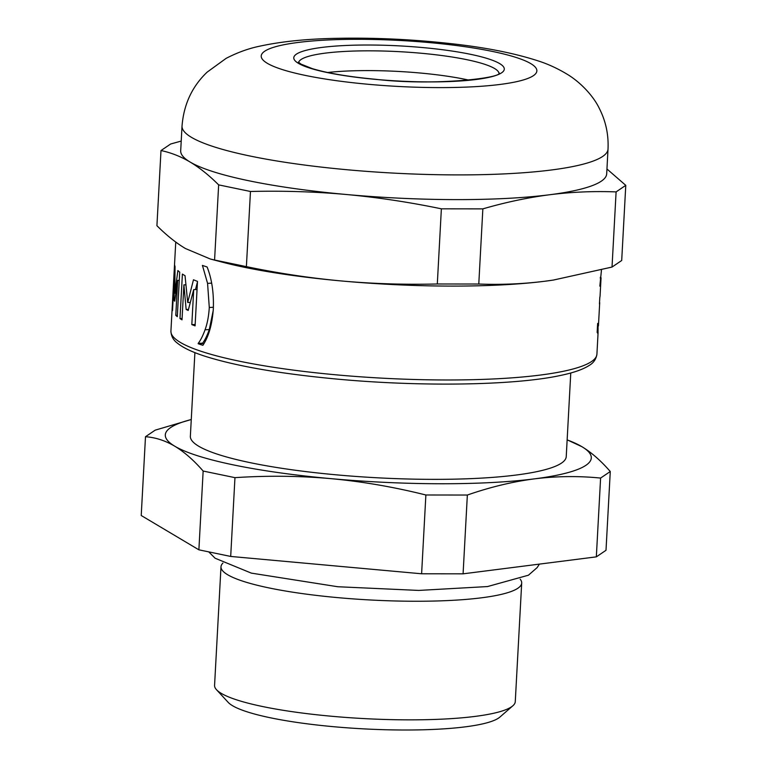 <?xml version="1.0" encoding="UTF-8"?>
<svg xmlns="http://www.w3.org/2000/svg" width="767" height="767" viewBox="0 0 767 767"><rect width="100%" height="100%" fill="white"/><g stroke="black" fill="none" stroke-linecap="round" stroke-linejoin="round"><path stroke-width="1.15" d="M195.508 289.552L197.464 281.873M197.493 281.384L195.086 325.879A213.303 35.55 -176.9 0 1 191.817 324.585L193.706 289.6L188.193 310.443A213.303 35.55 -176.9 0 1 186.151 309.456L183.898 284.845L182.009 319.829A213.303 35.55 -176.9 0 1 179.986 318.583L182.393 274.087A213.303 35.55 3.1 0 0 185.039 275.689L187.704 302.466L193.476 279.773A213.303 35.55 3.1 0 0 197.493 281.384M190.245 302.438L187.704 302.466M182.076 318.593L179.986 318.583M185.882 284.845L183.898 284.845M188.442 309.427L186.151 309.456M197.052 289.514L193.706 289.6M195.154 324.499L191.817 324.585M599.88 297.088L599.852 297.74M600.321 277.29L601.04 277.759M599.832 286.043L599.88 286.043A213.303 35.55 -176.9 0 1 599.832 286.139L601.472 269.974M600.264 278.085L601.031 278.133L599.88 286.043M599.497 302.965L599.516 303.559L599.669 302.975A213.303 35.55 -176.9 0 1 599.439 304.02L599.804 297.385A213.303 35.55 3.1 0 0 600.015 296.474L600.091 295.506M598.059 326.301L598.059 332.801L597.148 332.351L597.627 323.501A213.303 35.55 3.1 0 0 597.685 323.415L598.433 325.956L599.708 302.629M597.474 326.272L598.433 325.956M597.301 332.763L598.059 332.801L597.79 333.482M179.708 272.16L177.302 316.656A213.303 35.55 -176.9 0 1 175.787 315.342L177.685 280.367L174.732 301.22A213.303 35.55 -176.9 0 1 174.051 300.242L174.397 275.679L172.508 310.664A213.303 35.55 -176.9 0 1 172.211 309.465L174.627 264.96A213.303 35.55 3.1 0 0 175.039 266.513L174.828 293.253L177.877 270.53A213.303 35.55 3.1 0 0 179.708 272.16M175.787 293.282L174.828 293.253M174.895 275.698L174.397 275.679M174.857 300.271L174.051 300.242M179.267 280.396L177.685 280.367M177.369 315.381L175.787 315.342M203.667 343.942A208.288 34.716 -176.9 0 1 202.574 343.558L202.593 343.175C204.923 340.107 207.157 335.572 209.295 329.561L213.226 310.53M207.119 266.993C211.817 278.9 213.888 292.802 213.341 308.689C212.191 324.422 208.71 336.636 202.881 345.323A213.303 35.55 -176.9 0 1 198.193 343.741L198.222 343.357C200.599 340.299 202.881 335.783 205.057 329.791C207.32 323.636 208.729 316.205 209.286 307.5L207.569 283.368L202.44 265.411A213.303 35.55 3.1 0 0 207.119 266.993M203.418 265.756L202.421 265.794M202.593 343.175L198.222 343.357M202.574 343.558L198.193 343.741M181.223 141.07L170.667 143.995L160.993 150.553C170.955 152.623 180.676 156.458 190.13 162.048C199.583 167.714 209.084 175.317 218.653 184.876L214.578 260.023L210.34 259.016L222.526 262.209A213.303 35.55 3.1 0 0 341.536 280.971A213.303 35.55 3.1 0 0 545.097 281.211A213.303 35.55 3.1 0 0 553.055 280.108A213.303 35.55 3.1 0 0 553.189 280.089M160.993 150.553L156.919 225.709C166.487 235.258 175.988 242.871 185.441 248.527L210.34 259.016M218.653 184.876L250.464 191.482L246.389 266.638L214.578 260.023M250.464 191.482C282.994 190.686 314.921 191.683 346.224 194.492C377.527 197.378 409.242 202.152 441.37 208.825L437.305 283.982C404.765 284.787 372.848 283.78 341.536 280.971C310.242 278.095 278.517 273.311 246.389 266.638M441.37 208.825L482.855 208.873C505.626 202.267 527.936 197.55 549.786 194.732C571.626 191.98 593.735 191.041 616.102 191.903L625.776 185.346L621.701 260.492L612.028 267.06L553.323 280.07L545.097 281.211C523.257 283.953 501.148 284.893 478.781 284.03L437.305 283.982M616.102 191.903L612.028 267.06M482.855 208.873L478.781 284.03M625.776 185.346L606.946 168.989M182.028 126.047L180.696 150.754A213.303 35.55 3.1 0 0 190.13 162.048A213.303 35.55 3.1 0 0 346.224 194.492A213.303 35.55 3.1 0 0 549.786 194.732A213.303 35.55 3.1 0 0 606.687 173.821L608.02 149.114C608.691 134.695 605.805 121.167 599.372 108.54C594.291 97.658 582.565 83.939 568.462 75.032C558.376 68.8 548.175 64.064 537.859 60.804C514.091 53.115 485.089 47.381 450.843 43.633C412.032 39.309 373.692 37.545 335.821 38.35C306.675 38.916 281.431 41.504 260.09 46.106C248.882 48.369 237.578 52.444 226.16 58.34L207.148 72.127C192.124 86.431 183.754 104.408 182.028 126.047A213.303 35.55 3.1 0 0 191.462 137.341A213.303 35.55 3.1 0 0 347.556 169.785A213.303 35.55 3.1 0 0 608.02 149.114M610.273 471.513L606.007 550.294L596.333 556.861L463.086 573.831L421.61 573.783L230.694 556.439L198.883 549.824L141.224 515.51L145.49 436.72C155.49 437.439 165.231 440.594 174.742 446.193C184.233 451.907 193.706 460.19 203.15 471.043L234.961 477.649C267.415 475.511 299.37 475.837 330.836 478.637C362.292 481.551 393.97 487.007 425.877 494.993L467.352 495.041C490.094 487.122 512.433 481.724 534.398 478.867C556.343 476.134 578.414 475.866 600.599 478.071L610.273 471.513C600.829 460.66 591.357 452.377 581.865 446.662L567.829 440.153A213.303 35.55 3.1 0 0 567.139 439.894M198.883 549.824L203.15 471.043M230.694 556.439L234.961 477.649M421.61 573.783L425.877 494.993M463.086 573.831L467.352 495.041M596.333 556.861L600.599 478.071M191.271 419.539A213.303 35.55 3.1 0 0 190.561 419.722L155.164 430.162L145.49 436.72M190.561 419.722A213.303 35.55 3.1 0 0 174.742 446.193A213.303 35.55 3.1 0 0 330.836 478.637A213.303 35.55 3.1 0 0 534.398 478.867A213.303 35.55 3.1 0 0 581.865 446.662A213.303 35.55 3.1 0 0 567.829 440.153M222.919 563.083A150.572 25.1 3.1 0 0 220.992 566.765L214.568 685.362A150.572 25.1 3.1 0 0 216.505 689.715L228.202 702.38A138.022 23 3.1 0 0 359.848 728.65A138.022 23 3.1 0 0 498.608 718.065A138.022 23 3.1 0 0 499.873 717.097L512.874 705.765A150.572 25.1 3.1 0 0 515.271 701.642L521.694 583.045A150.572 25.1 3.1 0 0 520.179 579.181M216.505 689.715A150.572 25.1 3.1 0 0 360.116 718.372A150.572 25.1 3.1 0 0 511.493 706.819A150.572 25.1 3.1 0 0 512.874 705.765M220.992 566.765A150.572 25.1 3.1 0 0 353.808 598.941A150.572 25.1 3.1 0 0 517.917 588.222A150.572 25.1 3.1 0 0 521.694 583.045M194.895 352.619L190.36 436.25A188.212 31.37 3.1 0 0 356.387 476.47A188.212 31.37 3.1 0 0 561.521 463.076A188.212 31.37 3.1 0 0 566.238 456.605L570.763 372.983M469.049 80.151A100.381 16.73 3.1 0 0 327.643 72.491M211.587 283.157L207.569 283.368M213.408 307.26L209.286 307.5M209.295 329.561L205.057 329.791M598.097 332.341L596.918 354.191A213.303 35.55 -176.9 0 1 336.454 374.862A213.303 35.55 -176.9 0 1 170.926 331.114L175.748 242.065M533.401 75.665A138.022 23 3.1 0 0 429.76 42.616A138.022 23 3.1 0 0 264.682 51.245A138.022 23 3.1 0 0 368.333 84.293A138.022 23 3.1 0 0 533.401 75.665M501.647 72.779A105.395 17.564 3.1 0 0 422.492 47.544A105.395 17.564 3.1 0 0 296.436 54.131A105.395 17.564 3.1 0 0 375.59 79.375A105.395 17.564 3.1 0 0 501.647 72.779M498.981 73.258A100.381 16.73 3.1 0 0 408.763 52.252A100.381 16.73 3.1 0 0 301.057 59.519A100.381 16.73 3.1 0 0 298.631 62.405M600.082 295.678L601.05 277.913M596.918 354.191C596.122 359.215 593.514 362.992 589.075 365.514C582.91 369.464 573.39 372.781 560.543 375.447C514.676 385.456 421.112 386.923 337.116 379.099C280.415 373.807 236.303 366.166 204.789 356.176C192.306 352.139 183.208 347.815 177.493 343.223C173.361 340.232 171.166 336.205 170.926 331.114M539.383 564.119L537.14 567.599L528.444 575.202L487.515 586.563L418.744 590.427L337.739 586.736L251.327 573.122L215.124 558.232L208.739 551.876M499.25 72.99C501.733 78.033 434.045 86.144 375.772 79.317C348.726 76.777 327.586 73.22 312.351 68.646L301.009 64.121L298.392 62.117"/></g></svg>
